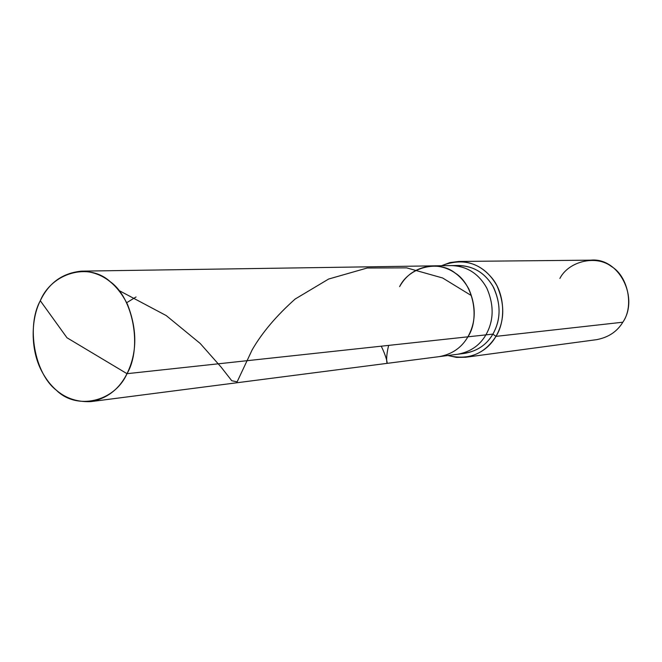 <?xml version="1.0" encoding="UTF-8"?>
<svg xmlns="http://www.w3.org/2000/svg" width="662" height="662" viewBox="0 0 662 662"><rect width="100%" height="100%" fill="white"/><g stroke="black" fill="none" stroke-linecap="round" stroke-linejoin="round"><path stroke-width="0.99" d="M127.005 373.682L66.978 337.761L40.299 300.73C51.702 272.835 88.849 261.97 110.182 281.664C133.244 297.726 142.454 347.624 127.005 373.682C137.208 352.813 137.373 329.734 127.518 304.454C116.752 282.988 101.427 271.892 81.542 271.139C62.584 272.984 48.831 282.839 40.299 300.73L66.978 337.761L127.005 373.682C114.418 402.215 76.469 410.366 56.378 390.224C34.498 373.534 26.091 326.341 40.299 300.73C30.899 319.01 30.253 349.586 41.673 371.109C52.968 392.384 69.386 402.554 90.917 401.611C107.17 398.491 119.201 389.182 127.005 373.682L467.893 336.817L127.005 373.682M81.542 271.139L432.716 265.867C448.455 266.372 460.471 274.035 468.754 288.855C476.317 306.283 476.028 322.278 467.893 336.817C480.173 318.612 473.313 284.213 455.282 273.125C438.649 259.496 409.008 267.043 399.625 286.621C409.008 267.043 438.649 259.496 455.282 273.125C473.313 284.213 480.173 318.612 467.893 336.817C461.671 347.641 452.121 354.244 439.237 356.628C452.121 354.244 461.671 347.641 467.893 336.817C476.028 322.278 476.317 306.283 468.754 288.855C460.471 274.035 448.455 266.372 432.716 265.867C417.648 267.158 406.617 274.076 399.625 286.621M432.716 265.867L451.36 265.586C466.834 266.074 478.643 273.555 486.769 288.028C494.191 305.05 493.902 320.665 485.9 334.873L467.893 336.817L485.9 334.873C493.902 320.665 494.191 305.05 486.769 288.028C478.643 273.555 466.834 266.074 451.36 265.586L458.576 265.479C473.951 265.967 485.668 273.373 493.736 287.713C501.109 304.57 500.82 320.044 492.876 334.12L485.9 334.873C479.784 345.44 470.392 351.903 457.732 354.244C470.392 351.903 479.784 345.44 485.9 334.873L492.876 334.12C501.142 319.266 501.117 303.229 492.793 286.001C483.939 271.577 471.327 264.817 454.976 265.719M458.774 261.457L590.81 260.158C619.053 257.303 639.418 297.834 622.834 322.212L495.97 336.37C504.643 321.062 504.982 304.206 496.988 285.818C488.217 270.17 475.473 262.053 458.774 261.457L449.879 262.591L441.446 265.735C461.654 258.014 478.452 262.061 491.816 277.875C505.015 293.456 505.9 321.062 495.97 336.37L492.876 334.12C486.793 344.596 477.468 350.992 464.889 353.318L90.917 401.611M461.29 353.599C475.457 352.325 485.982 345.837 492.876 334.12L495.97 336.37L622.834 322.212C634.213 306.216 628.023 276.162 611.415 266.472C596.123 254.58 568.658 261.225 559.878 278.437M495.97 336.37C484.501 354.112 468.481 360.484 447.893 355.511L456.565 357.406L465.659 357.265C479.28 354.683 489.383 347.724 495.97 336.37M622.834 322.212C617.116 331.637 608.345 337.463 596.528 339.672L465.659 357.265M126.674 302.716L136.033 296.965M381.246 346.193C392.657 369.619 382.876 368.155 388.668 345.39M118.846 290.428L166.236 315.584L200.197 343.462L221.034 367.013L231.758 380.733L237.128 381.85L252.106 349.958C261.962 332.829 276.294 315.865 295.12 299.058L328.642 279.033L367.162 268.019L406.65 267.862L442.638 277.99L471.253 295.525"/></g></svg>
